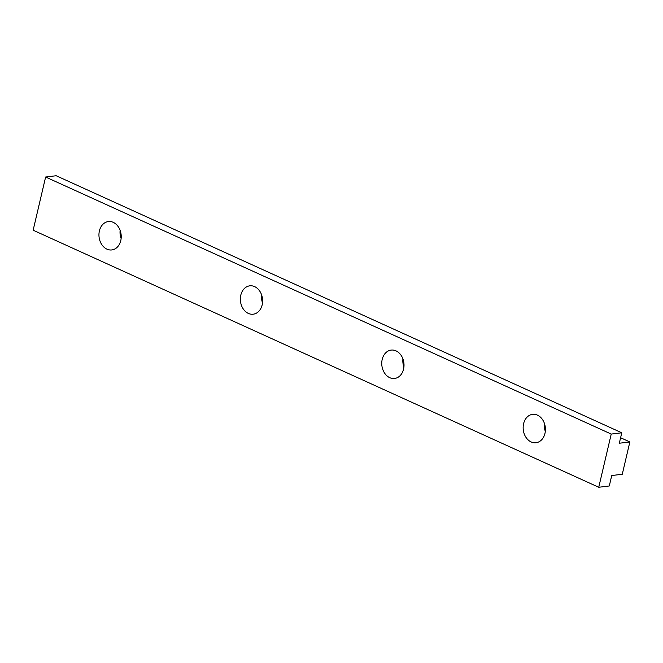 <?xml version="1.0" encoding="UTF-8"?>
<svg xmlns="http://www.w3.org/2000/svg" width="663" height="663" viewBox="0 0 663 663"><rect width="100%" height="100%" fill="white"/><g stroke="black" fill="none" stroke-linecap="round" stroke-linejoin="round"><path stroke-width="0.99" d="M262.523 302.8A14.288 11.08 83.1 0 1 261.529 294.654M240.802 295.159A14.288 11.08 -96.9 0 0 253.216 314.196A14.288 11.08 -96.9 0 0 262.167 304.864A14.288 11.08 -96.9 0 0 249.76 285.828A14.288 11.08 -96.9 0 0 240.802 295.159M121.122 238.539A14.288 11.08 83.1 0 1 120.127 230.392M99.4 230.89A14.288 11.08 -96.9 0 0 111.815 249.934A14.288 11.08 -96.9 0 0 120.774 240.603A14.288 11.08 -96.9 0 0 108.359 221.558A14.288 11.08 -96.9 0 0 99.4 230.89M545.317 431.323A14.288 11.08 83.1 0 1 544.323 423.176M523.604 423.682A14.288 11.08 -96.9 0 0 536.019 442.727A14.288 11.08 -96.9 0 0 544.969 433.395A14.288 11.08 -96.9 0 0 532.555 414.35A14.288 11.08 -96.9 0 0 523.604 423.682M403.924 367.062A14.288 11.08 83.1 0 1 402.93 358.915M382.203 359.421A14.288 11.08 -96.9 0 0 394.618 378.457A14.288 11.08 -96.9 0 0 403.568 369.125A14.288 11.08 -96.9 0 0 391.162 350.089A14.288 11.08 -96.9 0 0 382.203 359.421M629.85 441.948L622.275 474.252L611.734 475.537L609.289 485.979L598.747 487.264L33.15 230.21L45.623 177.021L56.164 175.736L621.761 432.79L619.317 443.232L629.85 441.948L620.601 437.737M598.747 487.264L611.228 434.074L45.623 177.021M611.228 434.074L621.761 432.79"/></g></svg>
